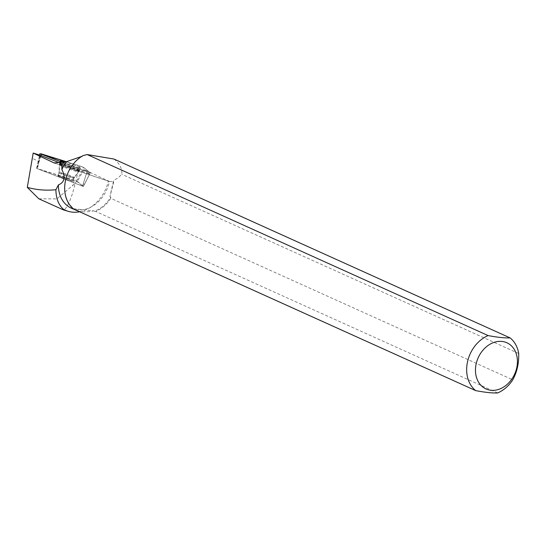 <?xml version="1.0" encoding="UTF-8"?>
<svg xmlns="http://www.w3.org/2000/svg" width="546" height="546" viewBox="0 0 546 546"><rect width="100%" height="100%" fill="white"/><g stroke="black" fill="none" stroke-linecap="round" stroke-linejoin="round"><path stroke-width="0.41" stroke-dasharray="2.73 2.05" d="M68.202 179.102A7.937 0.444 19.9 0 0 57.91 175.812A7.937 0.444 19.9 0 0 65.22 178.931A7.937 0.444 19.9 0 0 72.83 181.217A7.937 0.444 19.9 0 0 68.202 179.102M82.514 186.166L36.575 168.359L75.778 180.576L83.374 186.445L82.514 186.166L86.991 171.847L90.24 172.857L83.647 167.39L79.853 165.916L66.196 161.657L83.647 167.39L90.24 172.857L62.135 162.217L86.991 171.847M62.954 162.019A10.688 0.601 19.9 0 0 66.694 163.541A10.688 0.601 19.9 0 0 80.562 167.97A10.688 0.601 19.9 0 0 74.324 165.117A10.688 0.601 19.9 0 0 64.708 161.712M71.396 208.203A31.218 24.604 114.3 0 0 92.158 206.402A31.218 24.604 114.3 0 0 109.377 181.449L83.907 169.465L89.578 174.174L83.32 186.391L37.708 168.816L76.617 181.101L75.116 183.34C70.386 205.146 63.186 212.469 63.356 209.22M59.644 162.81L89.578 174.174M55.132 163.213L109.377 181.449L113.821 181.613L109.917 196.717L113.609 180.337L113.821 181.613M77.703 210.92C81.845 212.155 87.169 212.128 93.68 210.852L94.499 211.22A31.218 24.604 114.3 0 0 110.763 197.099L109.917 196.717M82.999 155.624L82.309 156.224A31.218 24.604 114.3 0 0 65.192 182.692A31.218 24.604 114.3 0 0 74.365 209.104L73.539 208.729L74.597 209.521M82.309 156.224L81.695 156.409M40.206 155.269L38.602 161.5L32.05 158.115M79.607 211.787A35.572 28.03 114.3 0 0 89.032 208.203A35.572 28.03 114.3 0 0 108.429 180.815M114.005 159.057C119.683 163.561 122.29 168.639 121.813 174.297L117.888 178.078L113.609 180.337M38.821 198.785L56.866 198.908L75.116 183.34M83.907 169.465L77.368 181.449L76.617 181.101M497.659 392.936L95.673 211.439A31.695 24.98 114.3 0 0 110.783 198.321L512.769 379.825M518.7 353.494L121.813 174.297M73.724 209.125L74.365 209.104M110.783 198.321L110.763 197.099M94.499 211.22L95.673 211.439M71.342 180.385A7.937 0.444 19.9 0 0 63.083 177.232A7.937 0.444 19.9 0 0 57.903 175.805A7.937 0.444 19.9 0 0 65.213 178.924A7.937 0.444 19.9 0 0 72.823 181.211A7.937 0.444 19.9 0 0 71.342 180.385M77.368 181.449L83.313 186.377M40.984 155.583L38.165 164.578L38.602 161.5M89.599 174.201L84.446 184.343L83.21 183.947L82.084 185.995M38.165 164.578L37.708 168.816M61.978 163.172A10.654 0.594 -160.1 0 1 59.992 162.066A10.654 0.594 -160.1 0 1 70.209 165.138A10.654 0.594 -160.1 0 1 80.016 169.328A10.654 0.594 -160.1 0 1 73.048 167.397A10.654 0.594 -160.1 0 1 61.978 163.172M73.539 208.729L93.68 210.852M74.249 180.228L72.7 185.811M76.774 180.965L83.647 167.39M90.24 172.857L83.367 186.432M36.821 168.414L40.895 153.754M79.853 165.916L75.778 180.576M41.011 155.596L36.964 168.53M65.875 165.991A10.511 0.587 -160.1 0 1 59.746 163.193A10.511 0.587 -160.1 0 1 69.827 166.216A10.511 0.587 -160.1 0 1 79.504 170.352A10.511 0.587 -160.1 0 1 65.875 165.991M65.677 166.864A10.203 0.573 19.9 0 0 78.897 171.116A10.203 0.573 19.9 0 0 69.513 167.083A10.203 0.573 19.9 0 0 59.726 164.162A10.203 0.573 19.9 0 0 65.677 166.864M63.889 174.194A7.937 0.444 -160.1 0 1 59.261 172.079A7.937 0.444 -160.1 0 1 69.554 175.368A7.937 0.444 -160.1 0 1 74.181 177.491A7.937 0.444 -160.1 0 1 63.889 174.194M86.561 173.232L83.21 183.947M61.391 165.11A10.511 0.587 19.9 0 0 72.311 169.28A10.511 0.587 19.9 0 0 79.197 171.185A10.511 0.587 19.9 0 0 77.239 170.086A10.511 0.587 19.9 0 0 66.284 165.909A10.511 0.587 19.9 0 0 59.439 164.018A10.511 0.587 19.9 0 0 61.391 165.11M72.393 177.491A7.937 0.444 19.9 0 0 64.135 174.345A7.937 0.444 19.9 0 0 58.954 172.911A7.937 0.444 19.9 0 0 66.257 176.03A7.937 0.444 19.9 0 0 73.867 178.317A7.937 0.444 19.9 0 0 72.393 177.491M76.699 170.871A10.203 0.573 -160.1 0 1 78.59 171.949A10.203 0.573 -160.1 0 1 68.81 168.987A10.203 0.573 -160.1 0 1 59.412 164.994A10.203 0.573 -160.1 0 1 65.909 166.762A10.203 0.573 -160.1 0 1 76.699 170.871M36.575 168.359L39.619 155.084M83.374 186.445L90.261 172.891M80.016 169.328L79.197 171.185L73.867 178.317L72.823 181.211L74.181 177.491L79.504 170.352L80.562 167.97M59.992 162.066L59.439 164.018L58.954 172.911L57.903 175.805L59.261 172.079L59.746 163.193L60.463 160.688M92.158 206.402L89.032 208.203M109.159 181.429L54.204 162.961M84.446 184.343L83.32 186.391"/><path stroke-width="0.82" d="M41.441 154.211L66.196 161.657L40.895 153.754L62.135 162.217L41.441 154.211L41.011 155.596M64.708 161.712A10.688 0.601 19.9 0 0 60.463 160.688A10.688 0.601 19.9 0 0 62.954 162.019M59.644 162.81L40.206 155.269L33.19 153.064L54.15 162.94M82.309 156.224L66.646 161.636A31.218 24.604 114.3 0 0 61.869 169.513C65.67 177.266 64.517 182.398 58.402 184.91A31.218 24.604 114.3 0 0 71.396 208.203L77.703 210.92M74.597 209.521L76.037 210.299M79.607 211.787A35.572 28.03 114.3 0 1 68.134 211.288A35.572 28.03 114.3 0 1 63.356 209.22C58.504 204.839 56.013 198.335 55.904 189.715C46.151 190.718 36.616 189.94 27.3 187.374L33.19 153.064M55.904 189.715L58.402 184.91M54.204 162.961L66.646 161.636M64.019 161.732L61.903 164.988L61.869 169.513M87.196 154.559L114.005 159.057L510.066 337.885A31.695 24.98 -65.7 0 1 518.7 353.494C518.993 363.302 517.021 372.079 512.769 379.825A31.695 24.98 -65.7 0 1 497.659 392.936C492.642 393.202 485.326 392.438 475.709 390.622A31.695 24.98 -65.7 0 1 467.574 361.588A31.695 24.98 -65.7 0 1 488.117 335.572L87.196 154.559L82.999 155.624A31.695 24.98 114.3 0 0 65.588 180.091A31.695 24.98 114.3 0 0 73.724 209.125L475.709 390.622M63.356 209.22L63.404 209.876M27.3 187.374L38.821 198.785L63.254 209.821L68.134 211.288M60.128 162.619L61.903 164.988M476.201 363.732A25.348 19.977 -65.7 0 1 497.345 341.564A25.348 19.977 -65.7 0 1 517.089 357.255A25.348 19.977 -65.7 0 1 495.556 390.158A25.348 19.977 -65.7 0 1 476.201 363.732M510.066 337.885C505.043 338.151 497.727 337.38 488.117 335.572M55.132 163.213L53.296 162.599M39.619 155.084L39.974 153.535"/></g></svg>
